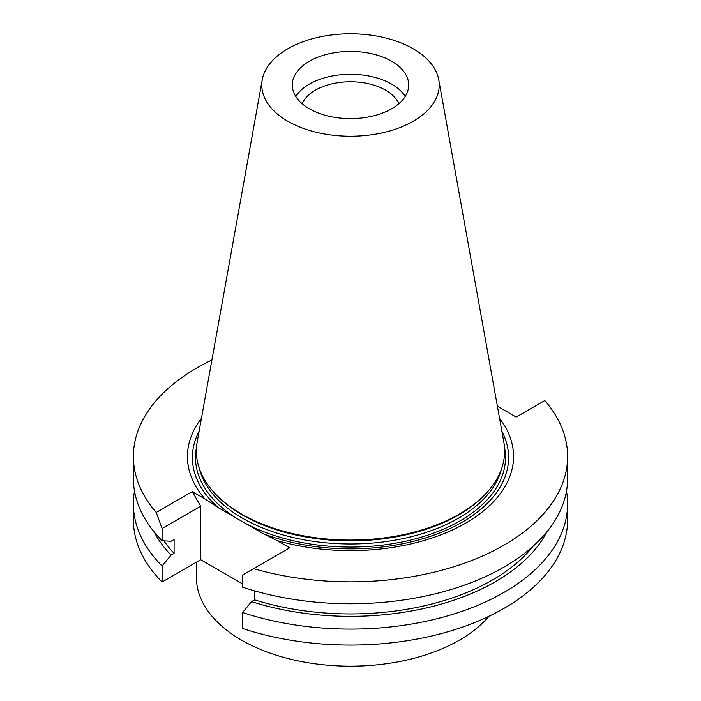 <?xml version="1.0" encoding="UTF-8"?>
<svg xmlns="http://www.w3.org/2000/svg" width="701" height="701" viewBox="0 0 701 701"><rect width="100%" height="100%" fill="white"/><g stroke="black" fill="none" stroke-linecap="round" stroke-linejoin="round"><path stroke-width="1.05" d="M438.756 79.739L503.8 441.919A154.124 88.983 180 0 1 484.4 495.151L483.252 496.317A152.792 88.212 180 0 1 350.5 540.857A152.792 88.212 180 0 1 217.748 496.317L216.6 495.151A154.124 88.983 180 0 1 197.2 441.919L262.244 79.739A88.729 51.226 180 0 1 320.821 36.741A88.729 51.226 180 0 1 413.24 48.798A88.729 51.226 180 0 1 438.756 79.739A88.729 51.226 180 0 1 350.5 136.248A88.729 51.226 180 0 1 262.244 79.739M484.4 495.151A154.124 88.983 180 0 1 350.5 540.077A154.124 88.983 180 0 1 216.6 495.151M391.649 61.259A58.192 33.595 180 0 1 408.692 85.023A58.192 33.595 180 0 1 350.5 118.618A58.192 33.595 180 0 1 292.308 85.023A58.192 33.595 180 0 1 309.351 61.259A58.192 33.595 180 0 1 391.649 61.259M295.787 96.458A58.192 33.595 180 0 1 309.351 84.138A58.192 33.595 180 0 1 405.213 96.458M302.219 103.774A49.648 28.662 180 0 1 315.397 90.175A49.648 28.662 180 0 1 363.994 82.858A49.648 28.662 180 0 1 398.781 103.774M499.568 418.348A163.053 94.136 180 0 1 462.862 524.716A163.053 94.136 180 0 1 277 540.532L263.436 533.776A158.111 91.288 0 0 0 444.969 530.78A158.111 91.288 0 0 0 501.872 431.211M199.128 431.211A158.111 91.288 0 0 0 218.519 507.848L204.946 498.937A163.053 94.136 180 0 1 201.432 418.348M263.436 533.776L218.519 507.848M497.377 406.186L516.199 417.051L544.782 400.551A217.117 125.348 180 0 1 567.617 456.5A217.117 125.348 180 0 1 253.587 568.669L242.607 575.004L242.607 587.201A217.117 125.348 0 0 0 567.617 478.424L567.617 456.5M566.504 491.086A217.117 125.348 180 0 1 567.617 503.756A217.117 125.348 180 0 1 242.607 612.534L251.545 601.642L254.612 599.872L254.612 590.882M254.612 599.872A200.784 115.919 0 0 0 533.102 546.228M251.545 601.642A204.955 118.329 0 0 0 546.894 531.857M242.607 612.534L242.607 628.508A217.117 125.348 0 0 0 567.617 519.73L567.617 503.756M154.106 531.857A204.955 118.329 0 0 0 171.018 555.157L162.089 566.049A217.117 125.348 180 0 1 133.383 503.756A217.117 125.348 180 0 1 134.496 491.086M163.903 540.83A200.784 115.919 0 0 0 174.093 553.387L171.018 555.157M162.089 540.708L162.089 528.519L156.218 512.449A217.117 125.348 180 0 1 133.383 456.5L133.383 478.424A217.117 125.348 0 0 0 162.089 540.708L171.018 541.286L174.093 539.516L174.093 553.387M133.383 503.756L133.383 519.73A217.117 125.348 0 0 0 162.089 582.023L162.089 566.049M133.383 456.5A217.117 125.348 180 0 1 211.912 360.007M277 540.532L289.662 547.84L253.587 568.669M242.607 583.915L200.714 559.722L162.089 582.023M200.714 559.722L200.714 506.218L192.293 491.62L204.946 498.937M162.089 528.519L200.714 506.218M156.218 512.449L192.293 491.62M196.376 562.228L196.376 577.203A154.124 88.983 0 0 0 241.521 640.118A154.124 88.983 0 0 0 488.956 616.284M199.154 467.891A152.792 88.212 0 0 0 350.5 543.994A152.792 88.212 0 0 0 501.846 467.891M236.842 518.425A155 89.491 180 0 1 196.517 447.326M504.483 447.326A155 89.491 180 0 1 420.556 537.404A155 89.491 180 0 1 245.113 523.2"/></g></svg>
